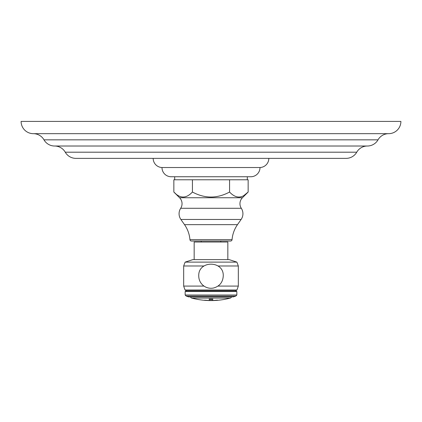 <?xml version="1.0" encoding="UTF-8"?>
<svg xmlns="http://www.w3.org/2000/svg" width="422" height="422" viewBox="0 0 422 422"><rect width="100%" height="100%" fill="white"/><g stroke="black" fill="none" stroke-linecap="round" stroke-linejoin="round"><path stroke-width="0.63" d="M33.354 133.668L388.646 133.668A12.254 12.254 0 0 0 400.9 121.415L21.1 121.415A12.254 12.254 0 0 0 33.354 133.668A12.254 12.254 0 0 1 43.988 139.84A12.254 12.254 0 0 0 54.623 146.017A12.254 12.254 0 0 1 65.257 152.194A12.254 12.254 0 0 0 75.897 158.366L346.103 158.366A12.254 12.254 0 0 0 356.743 152.194L65.257 152.194M388.646 133.668A12.254 12.254 0 0 0 378.012 139.84A12.254 12.254 0 0 1 367.377 146.017L54.623 146.017M367.377 146.017A12.254 12.254 0 0 0 356.743 152.194M268.83 158.366A9.173 9.173 0 0 1 260.005 167.529A9.163 9.163 0 0 1 250.842 176.744L171.158 176.744A9.163 9.163 0 0 1 161.995 167.529L260.005 167.529M153.17 158.366A9.173 9.173 0 0 0 161.995 167.529M174.687 176.744L174.687 179.783M247.313 176.744L247.313 179.783M175.789 193.809L173.848 192.031L173.848 179.783L248.152 179.783L248.152 192.031L242.423 197.744A8.408 8.408 0 0 0 241.31 208.278A9.996 9.996 0 0 1 241.12 219.461L237.486 224.652A30.627 30.627 0 0 0 232.058 239.649L189.942 239.649A30.627 30.627 0 0 0 184.514 224.652L237.486 224.652M192.427 179.783L192.427 192.031C204.807 198.693 217.193 198.693 229.573 192.031C235.766 198.693 241.959 198.693 248.152 192.031L244.217 195.265M184.514 224.652L180.88 219.461A9.996 9.996 0 0 1 180.69 208.278A8.408 8.408 0 0 0 179.577 197.744L173.848 192.031C180.041 198.693 186.234 198.693 192.427 192.031M229.573 179.783L229.573 192.031M189.942 239.649A1.519 1.519 0 0 0 191.456 241.041L230.544 241.041A1.519 1.519 0 0 0 232.058 239.649M220.801 241.041L220.801 242.022M201.199 241.041L201.199 242.022M194.167 259.614L194.167 242.022L227.833 242.022L227.833 259.614M236.853 262.115L185.147 262.115L192.843 259.614L229.157 259.614L236.853 262.115A66.65 66.65 0 0 1 238.319 265.987L238.319 286.079A66.65 66.65 0 0 1 236.932 289.998L235.576 290.784L236.853 291.518L236.853 295.01L235.761 296.102L233.276 296.909L188.724 296.909L186.239 296.102L235.761 296.102M185.147 262.115A66.65 66.65 0 0 0 183.681 265.987L203.99 265.987M236.932 289.998L185.068 289.998A66.65 66.65 0 0 1 183.681 286.079L203.99 286.079M218.01 286.079L238.319 286.079M218.01 265.987L238.319 265.987M185.068 289.998L186.424 290.784L235.576 290.784M186.424 290.784L185.147 291.518L236.853 291.518M185.147 291.518L185.147 295.01L236.853 295.01M185.147 295.01L186.239 296.102M231.435 296.909A1.472 1.472 0 0 1 230.365 298.074A75.992 75.992 0 0 1 215.542 300.448L215.025 300.464M190.565 296.909A1.472 1.472 0 0 0 191.635 298.074A75.992 75.992 0 0 0 206.458 300.448L204.385 300.158M206.975 300.464L206.458 300.448M210.509 300.511A75.928 68.95 -90 0 1 209.528 300.49A75.955 68.971 90 0 1 205.43 300.2L206.458 300.401M208.057 300.422A75.928 68.95 -90 0 1 205.672 300.242L207.518 300.506A75.992 75.992 0 0 0 214.482 300.506L216.328 300.29A75.981 68.992 -90 0 1 211.443 300.564A75.992 2.374 90 0 0 211.828 299.261A74.673 74.673 0 0 1 210.172 299.261A75.992 2.374 90 0 0 210.557 300.564A75.981 68.992 -90 0 1 205.672 300.29M211.491 300.511A75.928 68.95 -90 0 0 212.472 300.49A75.981 2.374 -90 0 0 212.836 299.05A74.483 74.483 0 0 1 209.164 299.05A75.981 2.374 -90 0 0 209.528 300.496L209.528 300.448A75.934 2.374 -90 0 1 209.17 299.05M217.615 300.158L216.57 300.2A75.955 68.971 90 0 1 212.472 300.496L212.472 300.448A75.934 2.374 -90 0 0 212.83 299.05M215.542 300.401L217.53 300.137L215.542 300.448M213.943 300.422A75.928 68.95 -90 0 0 216.328 300.242L216.328 300.29M211.828 299.261L211.828 299.214A74.625 74.625 0 0 1 210.172 299.214L210.172 299.261M378.012 139.84L43.988 139.84M179.577 197.744L242.423 197.744M180.69 208.278L241.31 208.278M180.88 219.461L241.12 219.461M191.635 298.074L230.365 298.074M183.681 286.079L183.681 265.987M223.254 276.03C222.821 282.334 219.567 286.332 213.485 288.031C209.592 288.743 206.11 287.851 203.045 285.346C200.25 282.867 198.82 279.765 198.746 276.03C197.992 260.226 224.008 260.226 223.254 276.03"/></g></svg>
